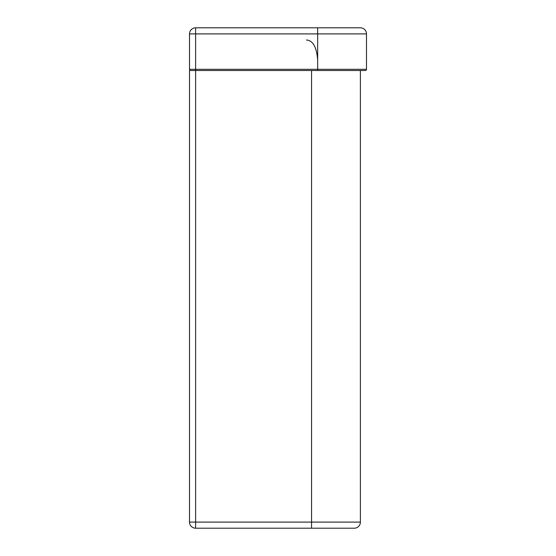 <?xml version="1.0" encoding="UTF-8"?>
<svg xmlns="http://www.w3.org/2000/svg" width="556" height="556" viewBox="0 0 556 556"><rect width="100%" height="100%" fill="white"/><g stroke="black" fill="none" stroke-linecap="round" stroke-linejoin="round"><path stroke-width="0.83" d="M360.385 70.515L360.385 522.098A6.102 6.102 0 0 1 354.283 528.2L195.615 528.2A6.102 6.102 0 0 1 189.513 522.098L189.513 70.515M189.513 69.298A1.223 1.223 0 0 0 190.736 70.515A1.223 1.223 0 0 1 189.513 69.298L189.513 33.902A6.102 6.102 0 0 1 195.615 27.8L360.385 27.8A6.102 6.102 0 0 1 366.487 33.902L366.487 69.298A1.223 1.223 0 0 1 365.264 70.515L190.736 70.515A1.223 1.223 0 0 1 189.513 69.298L317.664 69.298L317.664 33.902L195.615 33.902L195.615 522.098L311.562 522.098L311.562 70.515M306.446 40.004C312.958 40.428 316.698 47.149 317.664 60.173C316.698 47.149 312.958 40.428 306.446 40.004M311.562 528.2L311.562 522.098L360.385 522.098M189.513 522.098A6.102 6.102 0 0 0 195.615 528.2L195.615 522.098L189.513 522.098M317.664 70.515L317.664 69.298L366.487 69.298M360.385 27.8A6.102 6.102 0 0 1 366.487 33.902L317.664 33.902L317.664 27.8M189.513 33.902L195.615 33.902L195.615 27.8"/></g></svg>
